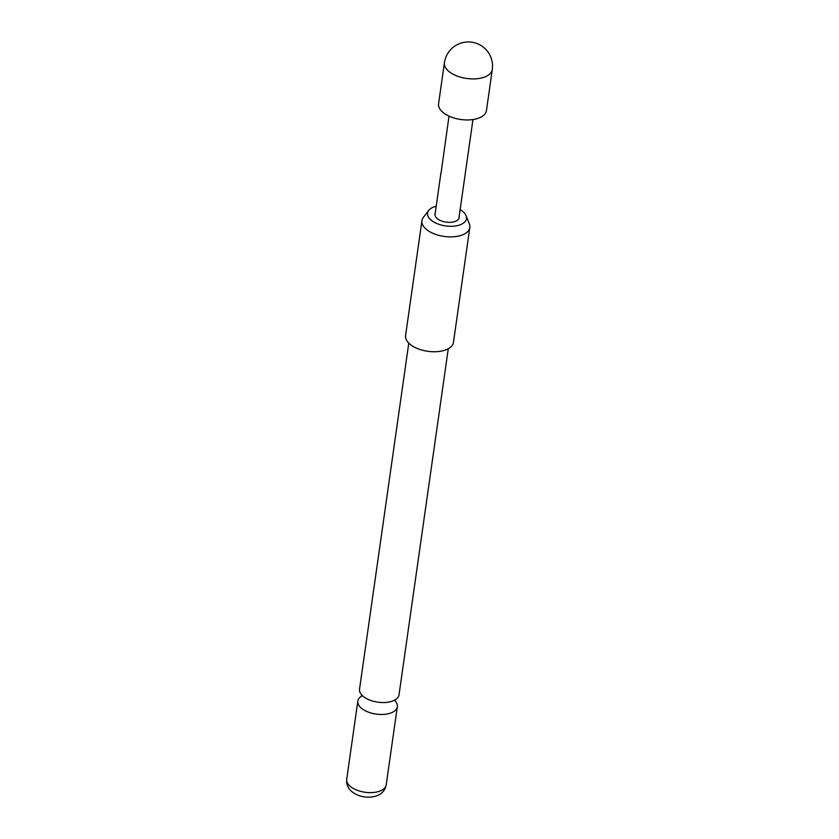 <?xml version="1.0" encoding="UTF-8"?>
<svg xmlns="http://www.w3.org/2000/svg" width="839" height="839" viewBox="0 0 839 839"><rect width="100%" height="100%" fill="white"/><g stroke="black" fill="none" stroke-linecap="round" stroke-linejoin="round"><path stroke-width="1.26" d="M448.278 348.741L399.028 694.807A19.947 10.278 -171.9 0 1 393.606 700.628A19.947 10.278 -171.9 0 1 390.722 701.635A19.947 10.278 -171.9 0 1 363.119 696.297A19.947 10.278 -171.9 0 1 363.109 696.286A19.947 10.278 -171.9 0 1 359.532 689.186L408.782 343.12M459.143 216.64A12.228 6.303 -171.9 0 1 454.056 221.79A12.228 6.303 -171.9 0 1 440.286 220.458A12.228 6.303 -171.9 0 1 435.21 213.232M436.196 206.258A19.664 10.141 8.1 0 0 428.75 210.4A19.664 10.141 8.1 0 0 431.099 220.122A19.664 10.141 8.1 0 0 454.885 226.048A19.664 10.141 8.1 0 0 466.127 215.728A19.664 10.141 8.1 0 0 462.971 211.638A19.664 10.141 8.1 0 0 460.139 209.666M466.127 215.728L469.347 223.898A24.184 12.459 -171.9 0 1 469.809 227.495A24.184 12.459 -171.9 0 1 452.305 236.85A24.184 12.459 -171.9 0 1 426.285 229.299A24.184 12.459 -171.9 0 1 421.933 220.678A24.184 12.459 -171.9 0 1 423.391 217.353L428.75 210.4M421.933 220.678L405.583 335.558A24.184 12.459 8.1 0 0 409.935 344.179A24.184 12.459 8.1 0 0 435.955 351.719A24.184 12.459 8.1 0 0 453.459 342.364L469.809 227.495M361.494 696.202A19.947 10.278 8.1 0 0 357.834 701.1A19.947 10.278 8.1 0 0 361.42 708.21A19.947 10.278 8.1 0 0 389.023 713.549A19.947 10.278 8.1 0 0 397.329 706.721A19.947 10.278 8.1 0 0 395.179 700.995M449.022 116.139L440.936 173.893M444.418 62.726L438.577 103.753A24.184 12.459 8.1 0 0 442.929 112.374A24.184 12.459 8.1 0 0 468.949 119.914A24.184 12.459 8.1 0 0 486.452 110.559L492.294 69.532A24.184 24.184 0 0 0 459.73 43.534A24.184 24.184 0 0 0 444.418 62.726A24.184 12.459 8.1 0 0 448.76 71.346A24.184 12.459 8.1 0 0 482.226 77.817A24.184 12.459 8.1 0 0 492.294 69.532M386.202 784.885C384.86 791.932 379.847 795.991 371.174 797.05C363.843 797.679 357.414 795.886 351.898 791.691C347.965 788.356 346.234 784.224 346.706 779.263A19.947 10.278 8.1 0 0 350.293 786.384A19.947 10.278 8.1 0 0 371.771 792.603A19.947 10.278 8.1 0 0 386.202 784.885L397.329 706.721M361.619 694.619L361.63 696.202M395.505 699.443L395.054 700.964M346.706 779.263L357.834 701.1M434.938 215.12L440.936 172.981M458.87 218.528L472.965 119.547"/></g></svg>
